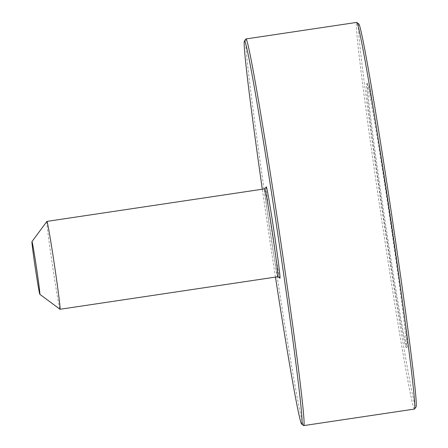 <?xml version="1.0" encoding="UTF-8"?>
<svg xmlns="http://www.w3.org/2000/svg" width="448" height="448" viewBox="0 0 448 448"><rect width="100%" height="100%" fill="white"/><g stroke="black" fill="none" stroke-linecap="round" stroke-linejoin="round"><path stroke-width="0.34" stroke-dasharray="2.24 1.68" d="M277.9 276.724L277.917 276.735A44.425 1.008 81.5 0 1 277.9 276.724A44.425 1.008 81.5 0 1 270.368 232.943A44.425 1.008 81.5 0 1 264.779 188.866A44.425 1.008 81.5 0 1 264.802 188.854L264.779 188.866M266.274 186.85A46.206 1.047 -98.5 0 0 272.082 232.686A46.206 1.047 -98.5 0 0 279.922 278.219M275.453 277.099A193.698 4.396 81.5 0 1 262.326 189.224M46.9 221.413A44.425 1.008 -98.5 0 0 52.483 265.485A44.425 1.008 -98.5 0 0 60.021 309.271M414.456 409.063A195.479 4.435 81.5 0 1 381.192 216.39A195.479 4.435 81.5 0 1 356.698 22.4M358.826 23.929A193.698 4.396 -98.5 0 0 382.99 216.121A193.698 4.396 -98.5 0 0 416.041 406.98M245.907 38.998A195.479 4.435 -98.5 0 0 270.491 232.921A195.479 4.435 -98.5 0 0 303.649 425.566M367.634 83.653A133.28 3.024 -98.5 0 0 384.378 216.149A133.28 3.024 -98.5 0 0 407.025 347.29A133.28 3.024 -98.5 0 0 390.326 215.023A133.28 3.024 -98.5 0 0 367.646 83.653A133.28 3.024 -98.5 0 0 367.634 83.653L366.766 83.782A133.28 3.024 -98.5 0 0 366.755 83.787A133.28 3.024 -98.5 0 0 383.499 216.278A133.28 3.024 -98.5 0 0 406.146 347.418A133.28 3.024 -98.5 0 0 389.446 215.152A133.28 3.024 -98.5 0 0 366.766 83.782M407.025 347.29L406.146 347.418"/><path stroke-width="0.67" d="M277.928 276.73L279.922 278.219A46.206 1.047 -98.5 0 0 279.95 278.225A46.206 1.047 -98.5 0 0 274.07 231.778A46.206 1.047 -98.5 0 0 266.274 186.85L264.79 188.854A44.425 1.008 81.5 0 1 272.35 232.568A44.425 1.008 81.5 0 1 277.928 276.73L60.043 309.277A44.425 1.008 -98.5 0 0 60.049 309.277A44.425 1.008 -98.5 0 0 54.466 265.11A44.425 1.008 -98.5 0 0 46.917 221.396A44.425 1.008 -98.5 0 0 46.9 221.413L31.959 241.606A26.656 0.605 81.5 0 1 36.456 267.529A26.656 0.605 81.5 0 1 39.85 294.325A26.656 0.605 81.5 0 1 39.833 294.319A26.656 0.605 81.5 0 1 35.314 268.05A26.656 0.605 81.5 0 1 31.959 241.606M262.326 189.224A193.698 4.396 81.5 0 1 244.412 41.02A193.698 4.396 81.5 0 1 277.368 231.213A193.698 4.396 81.5 0 1 301.633 424.071A193.698 4.396 81.5 0 1 275.453 277.099M39.833 294.319L60.021 309.271A44.425 1.008 -98.5 0 0 60.043 309.277M246.002 38.937L356.698 22.4A195.479 4.435 81.5 0 1 356.804 22.434A195.479 4.435 81.5 0 1 389.861 214.402A195.479 4.435 81.5 0 1 414.546 409.002A195.479 4.435 81.5 0 1 414.456 409.063L303.755 425.6A195.479 4.435 -98.5 0 0 279.166 230.938A195.479 4.435 -98.5 0 0 246.002 38.937A195.479 4.435 -98.5 0 0 245.907 38.998L244.412 41.02M414.546 409.002L416.041 406.98A193.698 4.396 -98.5 0 0 391.58 214.15A193.698 4.396 -98.5 0 0 358.826 23.929L356.804 22.434M301.633 424.071L303.649 425.566A195.479 4.435 -98.5 0 0 303.755 425.6M264.802 188.854L46.917 221.396"/></g></svg>
